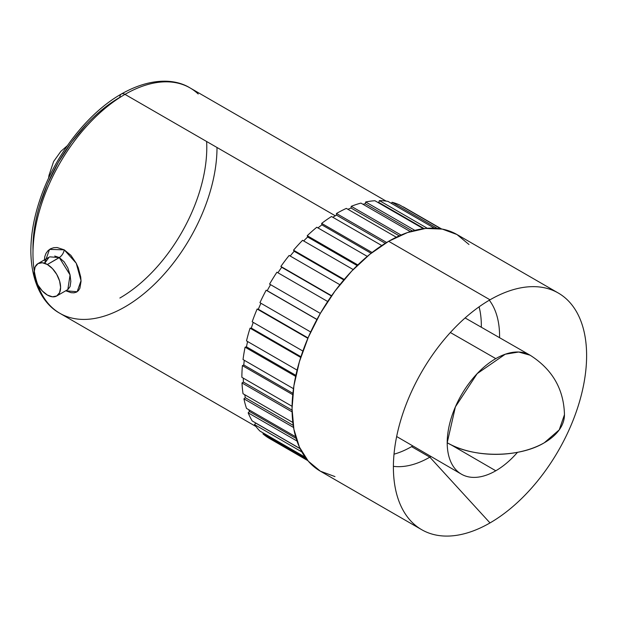 <?xml version="1.0" encoding="UTF-8"?>
<svg xmlns="http://www.w3.org/2000/svg" width="617" height="617" viewBox="0 0 617 617"><rect width="100%" height="100%" fill="white"/><g stroke="black" fill="none" stroke-linecap="round" stroke-linejoin="round"><path stroke-width="0.93" d="M102.923 109.039L119.875 97.316A122.906 70.963 120 0 0 33.002 250.733M217.007 147.494A130.141 75.135 -60 0 1 124.989 306.88A130.141 75.135 -60 0 1 51.766 307.258A130.141 75.135 -60 0 1 42.534 201.049A130.141 75.135 -60 0 1 124.989 94.37A7.227 4.172 -120 0 0 121.372 94.008A7.227 4.172 60 0 1 124.989 94.37A130.141 75.135 120 0 0 34.228 270.547M44.594 263.243L49.53 249.399L64.222 249.831A7.227 4.203 -60.5 0 1 59.24 257.536L49.73 256.857M67.909 289.52L70.091 286.581L70.824 281.445L70.053 274.866L67.808 267.948L64.153 261.839L59.348 257.598L47.378 264.508A18.703 10.797 60 0 1 59.594 280.99A18.703 10.797 60 0 1 56.725 295.975A18.703 10.797 60 0 1 47.378 295.049A18.703 10.797 60 0 1 35.161 278.568A18.703 10.797 60 0 1 38.023 263.582L49.121 257.181L44.717 263.282M468.982 244.494L456.966 234.529A136.627 78.883 120 0 0 388.656 241.293L490.006 299.808A136.627 78.883 -60 0 1 558.316 293.044A136.627 78.883 -60 0 1 579.263 402.523A136.627 78.883 -60 0 1 490.006 522.923L429.841 457.166L490.006 522.923A136.627 78.883 -60 0 1 403.618 511.184A136.627 78.883 -60 0 1 490.006 299.808A136.627 78.883 -60 0 1 533.258 286.643A136.627 78.883 -60 0 1 584.021 382.748A136.627 78.883 -60 0 1 490.006 522.923A136.627 78.883 -60 0 1 421.689 529.687A136.627 78.883 -60 0 1 400.749 420.208A136.627 78.883 -60 0 1 490.006 299.808L388.656 241.293A136.627 78.883 120 0 0 299.399 361.693A136.627 78.883 120 0 0 320.339 471.172L334.977 476.594M394.016 454.181A98.643 56.949 120 0 0 411.593 446.631L429.841 457.166A98.643 56.949 120 0 0 430.998 456.487A98.643 56.949 -60 0 1 429.841 457.166L411.593 446.631A98.643 56.949 120 0 0 412.819 445.914M499.577 337.707A98.643 56.949 120 0 0 489.312 300.209A98.643 56.949 -60 0 1 499.577 337.707M481.329 327.241A98.643 56.949 120 0 0 479.093 306.826L480.003 310.883M495.783 358.616L450.364 332.524L495.783 358.616A68.68 39.658 120 0 0 447.209 442.736A68.68 39.658 -60 0 1 495.783 358.616A68.68 39.658 -60 0 1 530.065 355.184A68.68 39.658 -60 0 1 530.126 355.215A68.68 39.658 120 0 0 495.783 358.616M517.501 452.315A68.68 39.658 -60 0 1 495.783 470.779L450.587 444.556L495.783 470.779A68.68 39.658 -60 0 1 461.377 474.149A68.68 39.658 -60 0 1 447.209 442.736L455.4 406.858L477.196 373.617L505.254 354.227L518.673 352.022L530.119 355.215C552.369 369.344 563.822 389.165 564.462 414.701L559.233 429.872L544.348 442.736C519.067 458.107 472.491 458.107 447.209 442.736A68.68 39.658 0 0 0 544.348 442.736A68.68 39.658 0 0 0 564.462 414.701C563.822 389.165 552.369 369.344 530.119 355.215M335.301 215.788L124.989 94.37L335.301 215.788M37.652 284.514A130.141 75.135 120 0 0 59.918 313.328C44.077 304.783 31.105 283.859 30.85 251.034C30.865 235.085 33.773 218.341 39.565 200.787C53.895 156.641 86.843 113.543 121.372 94.008C150.44 77.495 175.081 78.614 190.059 87.922A130.141 75.135 120 0 0 124.989 94.37A130.141 75.135 -60 0 1 198.211 93.992M44.378 260.49L44.779 256.641L46.028 253.294L48.033 250.625L50.648 248.736L53.741 247.695L57.119 247.525L64.222 249.831L70.886 255.338L76.261 263.282L78.282 267.793L80.719 277.056L81.051 281.337L79.886 288.262L78.428 290.622L76.446 292.149L73.994 292.828L71.125 292.689L65.734 290.777L77.14 291.748L81.035 280.658L76.223 263.204L64.222 249.831A7.227 4.203 119.5 0 1 59.24 257.536L54.728 256.04M262.95 433.874A133.75 77.225 120 0 0 269.575 438.548L307.837 460.637L269.575 438.548A133.75 77.225 120 0 1 262.95 433.874L263.459 433.111L262.95 433.874L306.549 459.04L262.95 433.874M254.543 424.604A133.75 77.225 120 0 0 259.942 431.082L305.168 457.189L259.942 431.082A133.75 77.225 120 0 1 254.543 424.604L255.762 423.1L254.543 424.604L301.829 451.906L254.543 424.604M248.157 412.827A133.75 77.225 120 0 0 252.183 420.941L300.124 448.621L252.183 420.941A133.75 77.225 120 0 1 248.157 412.827L249.461 411.493L248.157 412.827L296.993 441.024L248.157 412.827M243.939 398.829A133.75 77.225 120 0 0 246.507 408.392L295.659 436.767L246.507 408.392A133.75 77.225 120 0 1 243.939 398.829L245.311 397.703L243.939 398.829L293.569 427.481L243.939 398.829M242.003 382.956A133.75 77.225 120 0 0 243.036 393.731L292.844 422.483L243.036 393.731A133.75 77.225 120 0 1 242.003 382.956L243.399 382.062L242.003 382.956L292.08 411.871L242.003 382.956M242.396 365.603A133.75 77.225 120 0 0 241.879 377.319L292.065 406.294L241.879 377.319A133.75 77.225 120 0 1 242.396 365.603L243.784 364.963L242.396 365.603L292.759 394.679L242.396 365.603M245.096 347.194A133.75 77.225 120 0 0 243.036 359.557L293.476 388.679L243.036 359.557A133.75 77.225 120 0 1 245.096 347.194L246.453 346.831L245.096 347.194L295.643 376.37L245.096 347.194M250.055 328.175A133.75 77.225 120 0 0 246.507 340.892L297.093 370.107L246.507 340.892A133.75 77.225 120 0 1 250.055 328.175L251.327 328.097L250.055 328.175L300.718 357.428L250.055 328.175M257.135 309.024A133.75 77.225 120 0 0 252.183 321.781L302.87 351.05L252.183 321.781A133.75 77.225 120 0 1 257.135 309.024L258.307 309.233L257.135 309.024L307.868 338.317L257.135 309.024M266.166 290.214A133.75 77.225 120 0 0 259.942 302.692L310.683 331.992L259.942 302.692A133.75 77.225 120 0 1 266.166 290.214L316.93 319.521L266.166 290.214M558.316 293.044L456.966 234.529L442.327 229.108L425.622 228.437L407.498 232.555L388.656 241.293L369.807 254.32L351.682 271.133L334.977 291.085L320.339 313.405L269.575 284.098A133.75 77.225 120 0 1 276.933 272.205L327.689 301.505L276.933 272.205A133.75 77.225 120 0 0 269.575 284.098L320.339 313.405L308.323 337.252L299.399 361.693L293.9 385.795L292.042 408.624L293.9 429.316L299.399 447.07L308.323 461.2L320.339 471.172L421.689 529.687M289.165 255.438A133.75 77.225 120 0 0 280.858 266.459L331.607 295.751L281.684 267.284A131.776 76.084 120 0 0 277.928 272.776A131.776 76.084 120 0 1 281.684 267.284L331.429 296.006L280.858 266.459A133.75 77.225 120 0 1 289.165 255.438L339.874 284.715L289.165 255.438M302.561 240.322A133.75 77.225 120 0 0 293.515 250.193L344.209 279.462L293.515 250.193L294.155 251.266A131.776 76.084 120 0 0 290.191 256.024A131.776 76.084 120 0 1 294.155 251.266L343.8 279.933L294.155 251.266L293.515 250.193A133.75 77.225 120 0 1 302.561 240.322L353.186 269.552L302.561 240.322M316.791 227.241A133.75 77.225 120 0 0 307.227 235.725L357.814 264.932L307.227 235.725L307.659 237.005A131.776 76.084 120 0 0 303.641 240.954A131.776 76.084 120 0 1 307.659 237.005L357.15 265.58L307.659 237.005L307.227 235.725A133.75 77.225 120 0 1 316.791 227.241L367.285 256.394L316.791 227.241M331.506 216.513A133.75 77.225 120 0 0 321.658 223.393L372.09 252.507L321.658 223.393L321.873 224.858A131.776 76.084 120 0 0 317.971 227.928A131.776 76.084 120 0 1 321.873 224.858L371.102 253.278L321.873 224.858L321.658 223.393A133.75 77.225 120 0 1 331.506 216.513L381.784 245.543L331.506 216.513M346.338 208.392A133.75 77.225 120 0 0 336.45 213.505L386.643 242.481L336.45 213.505L336.45 215.117A131.776 76.084 120 0 0 332.841 217.284A131.776 76.084 120 0 1 336.45 215.117L385.278 243.306L336.45 215.117L336.45 213.505A133.75 77.225 120 0 1 346.338 208.392L396.291 237.229L346.338 208.392M360.93 203.093A133.75 77.225 120 0 0 351.25 206.309L401.05 235.062L351.25 206.309L351.027 208.029A131.776 76.084 120 0 0 347.926 209.31A131.776 76.084 120 0 1 351.027 208.029L399.23 235.856L351.027 208.029L351.25 206.309A133.75 77.225 120 0 1 360.93 203.093L410.344 231.622L360.93 203.093M374.92 200.733A133.75 77.225 120 0 0 365.68 201.975L414.832 230.349L365.68 201.975L365.249 203.764A131.776 76.084 120 0 0 362.958 204.258A131.776 76.084 120 0 1 365.249 203.764L412.426 230.997L365.249 203.764L365.68 201.975A133.75 77.225 120 0 1 374.92 200.733L423.362 228.699L374.92 200.733M387.962 201.381A133.75 77.225 120 0 0 379.393 200.618L427.326 228.29L379.393 200.618L378.753 202.422A131.776 76.084 120 0 0 377.835 202.422A131.776 76.084 120 0 1 378.753 202.422L424.11 228.606L378.753 202.422L379.393 200.618A133.75 77.225 120 0 1 387.962 201.381L434.376 228.182L387.962 201.381M399.739 205.014A133.75 77.225 120 0 0 392.042 202.268L437.276 228.375L392.042 202.268L391.51 203.425L392.042 202.268A133.75 77.225 120 0 1 399.739 205.014L441.062 228.876L399.739 205.014M403.333 206.88L441.587 228.969L403.333 206.88M429.841 457.166A98.643 56.949 -60 0 1 393.399 466.344A98.643 56.949 120 0 0 429.841 457.166M269.575 284.098L270.562 284.668A131.776 76.084 120 0 0 267.207 290.7L316.976 319.429L267.207 290.7A131.776 76.084 120 0 1 270.562 284.668L269.575 284.098M260.937 303.271A131.776 76.084 120 0 0 258.307 309.233L308.03 337.939L258.307 309.233A131.776 76.084 120 0 1 260.937 303.271M253.225 322.382A131.776 76.084 120 0 0 251.327 328.097L300.934 356.734L251.327 328.097A131.776 76.084 120 0 1 253.225 322.382M247.618 341.54A131.776 76.084 120 0 0 246.453 346.831L295.859 375.36L246.453 346.831A131.776 76.084 120 0 1 247.618 341.54M244.27 360.266A131.776 76.084 120 0 0 243.784 364.963L292.898 393.322L243.784 364.963A131.776 76.084 120 0 1 244.27 360.266M243.283 378.128A131.776 76.084 120 0 0 243.399 382.062L292.049 410.151L243.399 382.062A131.776 76.084 120 0 1 243.283 378.128M244.748 394.71A131.776 76.084 120 0 0 245.311 397.703L293.229 425.368L245.311 397.703A131.776 76.084 120 0 1 244.748 394.71M248.751 409.688A131.776 76.084 120 0 0 249.461 411.493L296.152 438.448L249.461 411.493A131.776 76.084 120 0 1 248.751 409.688M255.654 422.946A131.776 76.084 120 0 0 255.762 423.1L300.186 448.744L255.762 423.1A131.776 76.084 120 0 1 255.654 422.946M86.619 124.156L71.595 142.111L58.422 162.194L47.617 183.642L39.581 205.623M34.637 227.303L32.963 247.849M56.725 295.975L67.824 289.574L70.068 274.927L59.24 257.536L47.378 264.508L52.437 268.596L56.725 274.38L59.594 280.99L60.597 287.414L59.594 292.674L56.725 295.975L52.437 296.808L47.378 295.049L42.318 290.969L38.023 285.177L35.161 278.568L34.151 272.143L35.161 266.883L38.023 263.582A18.703 10.797 60 0 1 47.378 264.508L42.318 262.749L38.023 263.582M119.875 298.026A122.906 70.963 120 0 0 206.626 141.501M119.875 97.316A7.227 4.172 60 0 1 121.372 94.008M67.33 145.705L60.875 151.358L53.61 161.5L48.959 175.452L48.596 178.151M461.377 474.149L396.654 436.52M255.939 426.501L59.918 313.328M386.08 201.096L190.059 87.922M530.065 355.184L465.118 317.948"/></g></svg>
